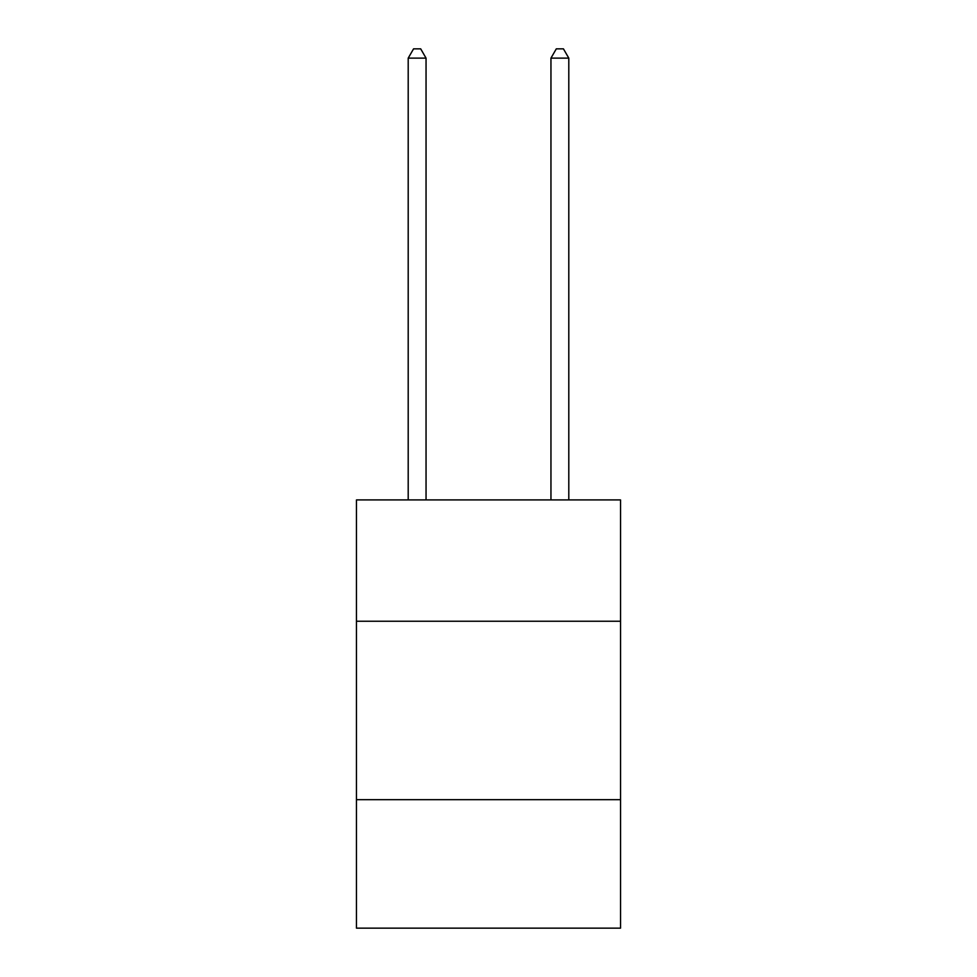 <?xml version="1.0" encoding="UTF-8"?>
<svg xmlns="http://www.w3.org/2000/svg" width="977" height="977" viewBox="0 0 977 977"><rect width="100%" height="100%" fill="white"/><g stroke="black" fill="none" stroke-linecap="round" stroke-linejoin="round"><path stroke-width="1.47" d="M620.542 621.25L620.542 499.919L356.458 499.919L356.458 621.25L620.542 621.25L620.542 928.15L356.458 928.15L356.458 621.25M620.542 799.687L356.458 799.687M426.045 499.919L426.045 58.132L408.203 58.132L408.203 499.919M408.203 58.132L413.564 48.85L420.696 48.85L426.045 58.132M568.797 499.919L568.797 58.132L550.955 58.132L550.955 499.919M550.955 58.132L556.304 48.85L563.436 48.85L568.797 58.132"/></g></svg>
